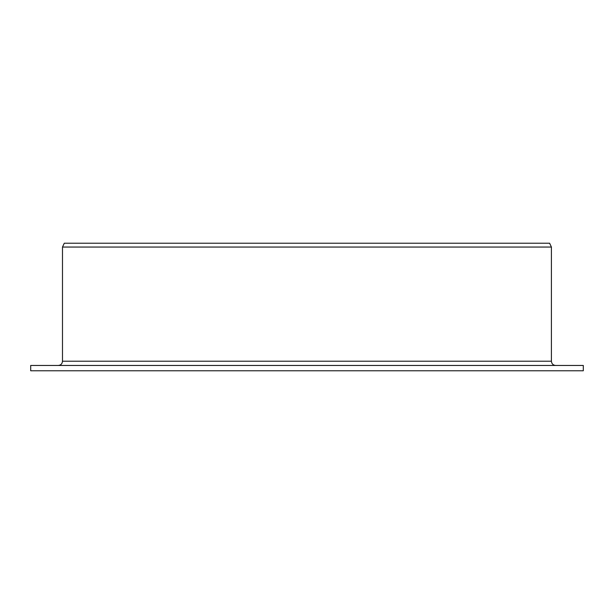 <?xml version="1.0" encoding="UTF-8"?>
<svg xmlns="http://www.w3.org/2000/svg" width="614" height="614" viewBox="0 0 614 614"><rect width="100%" height="100%" fill="white"/><g stroke="black" fill="none" stroke-linecap="round" stroke-linejoin="round"><path stroke-width="0.92" d="M30.7 370.772L30.7 365.46L583.3 365.46L583.3 370.772L30.7 370.772L30.7 365.46M58.246 365.46C60.809 365.223 62.229 363.803 62.49 361.209L62.49 247.051L64.278 243.228L549.63 243.228L551.41 247.051L62.49 247.051L62.49 361.209L551.41 361.209C551.664 363.787 553.084 365.207 555.662 365.46M551.41 361.209L551.41 247.051"/></g></svg>
